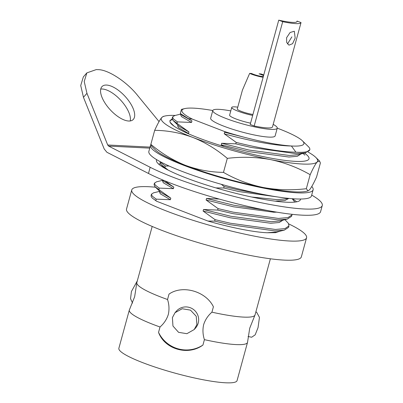 <?xml version="1.0" encoding="UTF-8"?>
<svg xmlns="http://www.w3.org/2000/svg" width="403" height="403" viewBox="0 0 403 403"><rect width="100%" height="100%" fill="white"/><g stroke="black" fill="none" stroke-linecap="round" stroke-linejoin="round"><path stroke-width="0.6" d="M270.393 258.786L255.039 314.919A61.271 9.178 -164.7 0 1 254.918 315.217L249.714 328.233L247.568 342.082A61.271 9.178 -164.7 0 1 247.523 342.399A61.271 9.178 -164.7 0 1 204.412 339.653C202.785 334.671 202.533 329.659 203.646 324.622C205.243 319.73 208.003 315.579 211.928 312.174L213.409 306.774C205.933 291.293 182.549 284.548 169.013 294.109L167.537 299.51C169.159 304.492 169.416 309.499 168.298 314.536C166.706 319.433 163.945 323.579 160.016 326.989A61.271 9.178 -164.7 0 1 153.231 324.48A61.271 9.178 -164.7 0 1 129.318 310.063A61.271 9.178 -164.7 0 1 129.439 309.766L134.642 296.749L136.788 282.896A61.271 9.178 -164.7 0 1 136.839 282.584L152.193 226.451M286.609 37.696L290.095 32.492L294.321 31.243L295.172 38.119L292.598 43.68L288.951 45.146L286.674 42.416L286.609 37.696M237.765 107.168A15.954 2.388 15.3 0 0 231.74 107.42A15.954 2.388 15.3 0 0 237.966 111.173A15.954 2.388 15.3 0 0 252.681 115.424M231.74 107.42L229.624 115.152A15.954 2.388 15.3 0 0 235.851 118.905A15.954 2.388 15.3 0 0 250.565 123.152M263.753 74.948A10.211 1.531 15.3 0 0 263.169 74.716A10.211 1.531 15.3 0 0 261.003 73.945L259.079 73.85A7.022 1.053 15.3 0 1 261.335 74.626A7.022 1.053 15.3 0 1 263.552 75.673M263.119 77.255A10.211 1.531 15.3 0 1 251.442 74.132A10.211 1.531 15.3 0 1 249.648 73.376L242.42 90.146L237.276 108.936A10.211 1.531 15.3 0 0 241.261 111.339A10.211 1.531 15.3 0 0 252.943 114.462M249.648 73.376L251.568 73.472A7.022 1.053 15.3 0 0 253.275 74.223A7.022 1.053 15.3 0 0 263.32 76.535M230.783 110.911A33.419 5.007 15.3 0 0 212.779 110.543A33.419 5.007 15.3 0 0 225.821 118.406A33.419 5.007 15.3 0 0 258.938 127.756A33.419 5.007 15.3 0 0 277.249 128.179A33.419 5.007 15.3 0 0 273.189 124.361M212.779 110.543L210.663 118.27A33.419 5.007 15.3 0 0 223.705 126.134A33.419 5.007 15.3 0 0 256.827 135.484A33.419 5.007 15.3 0 0 275.133 135.907L277.249 128.179M196.891 324.586L194.226 329.528L186.891 333.689L178.574 332.334L172.952 326.017L172.403 317.604L175.018 312.718L182.191 308.738L190.488 310.139L196.236 316.274L196.891 324.586M194.231 329.528L195.576 327.987A12.765 12.589 -138.8 0 0 191.929 308.481A12.765 12.589 -138.8 0 0 176.368 311.176L175.018 312.718M248.047 336.51L251.679 337.225L255.175 334.838L258.046 327.634L259.456 317.363L256.615 312.184L255.829 312.028M137.307 280.866L131.423 291.505L130.552 298.668L132.547 303.051M288.689 223.892A90.62 13.576 -164.7 0 1 306.567 237.775A90.62 13.576 -164.7 0 1 256.923 236.632A90.62 13.576 -164.7 0 1 167.119 211.273A90.62 13.576 -164.7 0 1 131.751 189.949A90.62 13.576 -164.7 0 1 155.503 187.224M306.567 237.775L301.343 256.882A90.62 13.576 -164.7 0 1 251.699 255.739A90.62 13.576 -164.7 0 1 161.89 230.38A90.62 13.576 -164.7 0 1 126.522 209.061L131.751 189.949M167.537 299.51A61.271 9.178 -164.7 0 1 160.747 296.996A61.271 9.178 -164.7 0 1 136.788 282.896M247.523 342.399L237.07 380.598A61.271 9.178 -164.7 0 1 203.505 379.828A61.271 9.178 -164.7 0 1 142.783 362.68A61.271 9.178 -164.7 0 1 118.87 348.263L129.318 310.063M212.784 110.518A63.216 9.471 15.3 0 0 184.715 108.598A63.216 9.471 15.3 0 0 192.438 119.137L224.814 131.63A63.216 9.471 15.3 0 0 245.105 137.483C264.156 142.395 279.596 145.231 291.419 145.992A63.216 9.471 15.3 0 0 302.396 140.788A63.216 9.471 15.3 0 0 277.254 128.154M180.871 114.074L174.69 115.565L172.57 116.941L173.35 118.865L177.365 121.877L176.962 123.338L188.931 131.952L188.508 133.494L187.617 133.403M172.57 116.941L172.172 118.401L172.952 120.321L176.962 123.338M215.877 187.904L223.72 188L224.118 186.539L239.407 190.115L263.542 194.513M223.72 188L239.009 191.576L283.611 197.802M160.535 161.855L161.271 163.014L165.285 166.031L164.887 167.487L168.268 170.157M294.85 202.094L292.145 198.694M160.318 161.739L160.097 162.55L160.873 164.474L164.887 167.487M214.663 221.111L229.947 224.688L274.987 230.919L284.296 230.143L276.473 232.032L267.254 232.743C254.263 232.299 230.521 227.584 207.958 221.061L214.663 221.111L215.061 219.65L203.092 211.041L203.515 209.495L217.68 210.074L218.078 208.613L233.367 212.195L278.402 218.426L287.979 217.58L291.989 214.859L292.069 214.315M217.68 210.074L232.969 213.65L278.005 219.882L287.314 219.101L291.591 216.32L291.989 214.859M162.752 180.297L156.576 181.788L154.455 183.164L155.236 185.088L159.245 188.105L158.847 189.566L170.817 198.175L170.393 199.722L156.228 199.142L155.825 200.603L156.631 201.253L152.384 198.16A70.51 10.564 -164.7 0 1 151.145 195.259L151.437 194.206L152.213 196.125L156.228 199.142M215.061 219.65L230.35 223.232L275.385 229.463L284.956 228.617L288.971 225.897L288.372 223.322L284.971 219.67M284.296 230.143L288.573 227.357L288.971 225.897M154.455 183.164L154.057 184.624L154.833 186.549L158.847 189.566M159.734 191.334L153.553 192.825L151.437 194.206M152.384 198.16L155.825 200.603M223.841 146.506L221.207 144.813L221.63 143.272L235.795 143.851L236.198 142.39C258.514 148.087 282.296 152.062 295.918 152.193A70.51 10.564 15.3 0 0 309.811 149.715A70.51 10.564 15.3 0 0 308.758 147.014L302.396 140.788M235.795 143.851L251.084 147.427L296.124 153.659L305.434 152.878L309.811 149.715M159.774 191.37L159.568 192.11L160.278 193.803L170.393 199.722M203.092 211.041L230.405 217.816L270.821 223.262L279.224 222.501L282.966 220.154M162.792 180.332L162.59 181.073L163.296 182.766L173.411 188.685L159.245 188.105M218.078 208.613L206.109 200.004L233.428 206.779L273.844 212.225L276.796 212.164M275.289 201.162L284.921 200.508L288.85 198.402M169.099 166.016L165.285 166.031M224.118 186.539L221.307 184.312M177.889 125.147L177.688 125.887L178.393 127.575L188.508 133.494M221.207 144.813L248.525 151.593L288.941 157.034L297.343 156.273L301.086 153.926M180.907 114.109L180.705 114.85L181.415 116.538L191.531 122.457L177.365 121.877M236.198 142.39L224.229 133.776C248.374 140.697 276.206 145.926 291.419 145.992L295.918 152.193M155.21 186.942L160.983 192.548L170.817 198.175M203.515 209.495L230.828 216.27L271.244 221.715L279.496 220.99L287.314 219.101M162.192 179.748L164.006 181.511L173.834 187.138L173.411 188.685M164.741 180.806L173.834 187.138M206.109 200.004L206.532 198.457L233.846 205.233L266.579 210.336M206.532 198.457L219.187 199.057M251.679 197.022L277.284 199.641L285.531 198.916L288.024 198.316M173.33 120.719L179.103 126.325L188.931 131.952M184.715 108.598L181.436 109.384L180.312 113.525L191.954 120.91L191.531 122.457M221.63 143.272L248.948 150.047L289.364 155.487L297.61 154.767L305.434 152.878M180.312 113.525L182.121 115.288L191.954 120.91M225.902 132.36L245.105 137.483L224.652 132.234L225.902 132.36L224.814 131.63M267.254 232.743L275.546 232.672L279.717 231.246M224.229 133.776L224.652 132.234M188.483 118.658L192.438 119.137M160.016 326.989L158.54 332.384A30.633 30.205 -138.8 0 0 202.936 345.054L204.412 339.653M158.54 332.384C164.741 349.32 188.12 356.071 202.936 345.054M254.918 315.217A61.271 9.178 -164.7 0 1 211.928 312.174M207.958 221.061L156.631 201.253M278.745 20.15L250.213 124.446L254.172 125.978A28.497 4.267 15.3 0 0 272.499 126.89L301.031 22.593L297.066 21.062A24.437 3.662 -164.7 0 1 297.112 21.51A24.437 3.662 -164.7 0 1 278.745 20.15L282.705 21.681A28.497 4.267 15.3 0 0 301.031 22.593M287.475 43.962L291.888 36.854M297.066 21.062L296.845 21.873M282.705 21.681L254.172 125.978M172.152 118.91L169.854 120.724L170.101 122.295A72.132 10.805 15.3 0 0 171.547 124.129A72.132 10.805 15.3 0 0 198.009 137.695A72.132 10.805 15.3 0 0 305.822 160.862A72.132 10.805 15.3 0 0 304.456 153.115M306.33 188.71C291.591 190.463 277.153 190.045 263.013 187.445C248.938 184.478 235.76 179.451 223.474 172.378C210.351 172.212 197.621 169.839 185.274 165.265C172.882 160.258 161.407 153.286 150.853 144.35L154.687 130.33C167.648 130.471 180.383 132.839 192.886 137.443C205.137 142.36 216.613 149.332 227.307 158.359C242.047 156.601 256.484 157.024 270.625 159.618C284.699 162.59 297.877 167.613 310.164 174.69C313.045 168.358 315.378 164.107 317.171 161.941L319.554 161.054L320.4 162.993L316.567 177.013C313.685 183.345 311.348 187.596 309.559 189.763L308.058 190.901L306.33 188.71L310.164 174.69M223.474 172.378L227.307 158.359M307.947 151.981A81.048 12.14 -164.7 0 1 315.71 157.321A81.048 12.14 -164.7 0 1 317.171 161.941A81.048 12.14 -164.7 0 1 270.625 159.618A81.048 12.14 -164.7 0 1 192.886 137.443A81.048 12.14 -164.7 0 1 161.694 117.58A81.048 12.14 -164.7 0 1 164.837 116.049L163.195 116.447L161.694 117.58C159.9 119.762 157.563 124.008 154.687 130.33M150.853 144.35L151.699 146.289L155.543 150.022A81.048 12.14 15.3 0 0 185.274 165.265A81.048 12.14 15.3 0 0 263.013 187.445A81.048 12.14 15.3 0 0 306.416 191.294L308.058 190.901M164.837 116.049A81.048 12.14 -164.7 0 1 175.245 115.429M172.333 119.444L169.824 120.86M170.101 122.295L174.041 126.149M311.776 186.503A84.292 12.624 -164.7 0 1 313.121 189.828L311.459 195.913A84.292 12.624 -164.7 0 1 265.28 194.845A84.292 12.624 -164.7 0 1 181.748 171.26A84.292 12.624 -164.7 0 1 148.853 151.427L150.515 145.342A84.292 12.624 -164.7 0 1 150.913 144.591M313.121 189.828A84.292 12.624 -164.7 0 1 266.947 188.76A84.292 12.624 -164.7 0 1 183.41 165.175A84.292 12.624 -164.7 0 1 150.515 145.342M100.74 89.073A22.694 10.01 -132.8 0 1 102.322 89.008A22.694 10.01 -132.8 0 1 121.676 101.279A22.694 10.01 -132.8 0 1 130.229 120.955M106.594 85.058A22.694 10.01 -132.8 0 1 128.043 99.894A22.694 10.01 -132.8 0 1 133.03 119.696A22.694 10.01 -132.8 0 1 128.653 121.021A22.694 10.01 -132.8 0 1 107.198 106.185A22.694 10.01 -132.8 0 1 102.211 86.378A22.694 10.01 -132.8 0 1 106.594 85.058M300.542 199.027A74.666 11.183 -164.7 0 1 300.482 199.556A74.666 11.183 -164.7 0 1 286.402 202.215A74.666 11.183 -164.7 0 1 204.492 184.383A74.666 11.183 -164.7 0 1 156.445 160.152A74.666 11.183 -164.7 0 1 156.661 159.664M292.301 198.704A74.666 11.183 -164.7 0 1 296.618 201.822M158.621 164.071A74.666 11.183 -164.7 0 1 160.369 163.804M106.911 152.274L148.475 173.461L150.168 167.28L108.603 146.088L107.702 144.989L86.952 93.315L83.456 97.304L104.211 148.979L106.911 152.274M311.685 195.087A97.259 14.568 -164.7 0 1 322.274 205.52L320.581 211.701A97.259 14.568 -164.7 0 1 251.981 207.303A97.259 14.568 -164.7 0 1 148.475 173.461M322.274 205.52A97.259 14.568 -164.7 0 1 253.673 201.122A97.259 14.568 -164.7 0 1 150.168 167.28M83.456 97.304L80.726 85.507L83.356 76.882L86.852 72.893L96.287 69.583L97.964 69.664C108.004 69.442 127.036 81.915 137.922 95.854L159.044 121.59M86.852 72.893L84.222 81.512L86.952 93.315M149.755 148.138L108.603 146.088M107.702 144.989L150.037 147.1M304.844 155.145L303.091 153.442M164.741 168.258L161.25 164.867M315.71 157.321L319.554 161.054"/></g></svg>

